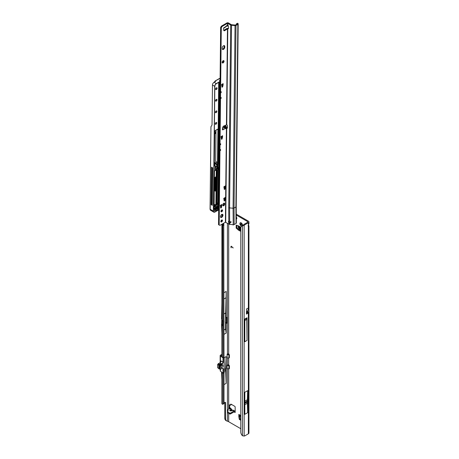 <?xml version="1.0" encoding="UTF-8"?>
<svg xmlns="http://www.w3.org/2000/svg" width="459" height="459" viewBox="0 0 459 459"><rect width="100%" height="100%" fill="white"/><g stroke="black" fill="none" stroke-linecap="round" stroke-linejoin="round"><path stroke-width="0.69" d="M241.968 226.144L242.031 224.973A1.004 0.579 60 0 1 241.824 224.887A1.004 0.579 60 0 1 241.623 224.738L240.424 225.254A1.893 1.096 -120 0 0 241.199 225.977A1.893 1.096 -120 0 0 241.669 226.155M240.786 412.555L240.786 412.848M233.063 224.686L233.161 225.071L233.143 224.698M232.713 410.283A1.136 0.35 76.8 0 1 232.782 410.237A1.136 0.35 76.8 0 1 233.046 410.415L234.715 410.937M229.632 407.34L231.313 408.975L230.659 409.038L229.959 410.036A1.136 0.861 -144.9 0 1 230.768 410.558L230.315 410.702L230.992 410.685A1.136 0.35 76.8 0 1 231.061 410.639L233.063 410.197A1.136 0.872 -92.2 0 0 232.851 410.243M245.766 402.388L246.081 402.204L245.766 402.388M224.015 321.409L224.015 321.065M241.055 222.931L241.291 223.361A1.004 0.579 -120 0 0 241.291 223.831L240.958 224.055L241.187 224.801L241.767 224.652A1.004 0.579 -120 0 0 241.968 224.807A1.004 0.579 -120 0 0 242.174 224.887L242.031 224.973M242.507 224.698L242.289 225.954M236.253 217.893A1.228 0.706 -120 0 0 236.724 218.318A1.228 0.706 -120 0 0 236.81 218.364M240.786 420.341L239.305 419.354L240.08 418.906L239.609 416.359L238.835 416.801L238.835 414.425A1.761 1.016 120 0 0 239.196 415.229L240.786 416.147M240.08 418.906L239.46 419.578M240.786 419.451L240.235 419.136M238.835 416.755L239.604 416.313L239.604 415.464M238.25 229.965L239.059 229.546L238.284 229.993L236.156 228.037L236.924 227.589L236.924 225.283M236.924 227.589L236.276 228.284M239.019 229.523L237.045 227.836M239.059 229.546L239.787 229.97M231.284 404.304L231.204 404.603A0.671 0.384 60 0 1 231.084 404.775L230.309 405.222A0.671 0.384 60 0 1 229.976 405.188L229.328 404.815A0.671 0.384 -120 0 0 228.857 405.09L228.857 407.73L229.632 407.173L228.857 407.73L228.875 408.9M229.632 404.987L229.632 407.173M242.174 224.887L242.427 225.306M236.219 215.007L247.596 221.577A0.889 0.516 180 0 1 247.854 221.938A0.889 0.516 180 0 1 247.596 222.305L244.412 224.141A4.458 2.57 120 0 0 243.379 224.939L244.154 225.38A4.458 2.57 120 0 1 245.186 224.583L248.365 222.747A1.985 1.147 180 0 0 248.944 221.938A1.985 1.147 180 0 0 248.365 221.129L236.213 214.112M239.305 419.354L238.835 416.801M236.156 228.037L236.201 225.094L240.304 226.866L240.304 231.158A1.761 1.016 180 0 1 239.787 230.441L239.787 226.568M238.284 229.993L240.304 231.158M234.056 411.895L235.163 412.532L235.163 407.087A0.671 0.384 -120 0 0 234.687 406.272L231.084 404.19A0.671 0.384 -120 0 0 230.625 404.327L230.429 405.045A0.671 0.384 60 0 1 230.309 405.222M242.501 225.541A1.893 1.096 -120 0 0 242.536 225.208A1.893 1.096 -120 0 0 242.289 224.176L241.968 223.613A1.893 1.096 -120 0 0 241.199 222.885A1.893 1.096 -120 0 0 240.424 222.724L240.103 222.908A1.893 1.096 -120 0 0 240.103 224.692L240.418 225.249M236.27 218.88A1.228 0.706 -120 0 0 236.563 218.828A1.228 0.706 -120 0 0 236.242 216.992M229.391 357.572L228.502 358.049L228.892 357.819L228.892 354.985L227.188 354.411L227.09 357.842L227.107 354.268L228.984 354.968L228.984 357.808L228.525 358.072L229.391 357.722L229.075 357.905L229.391 357.722L229.391 354.813L228.685 354.038A0.889 0.516 0 0 0 227.538 353.987L227.681 353.935M227.136 368.772L228.892 368.738L228.892 365.898L227.188 365.324L227.09 368.761L227.107 365.186L228.984 365.886L228.984 368.726L228.513 369.002L229.391 368.64L229.075 368.824L229.391 368.64L229.391 365.731L228.685 364.957A0.889 0.516 0 0 0 227.538 364.905L227.681 364.853M240.786 428.712L229.058 421.947A5.238 3.024 60 0 1 228.685 421.706L227.423 421.161A5.238 3.024 -60 0 1 226.648 420.926A5.238 3.024 -60 0 1 225.558 418.528L225.558 402.75A0.889 0.516 120 0 0 225.375 402.342A0.889 0.516 120 0 0 224.933 402.388L224.015 402.916M231.462 246.472L231.084 246.586L231.084 247.854L230.969 246.523A0.591 0.339 -120 0 1 231.491 246.363L233.172 247.986L231.204 246.38M230.303 408.39L227.584 409.646A0.671 0.384 -0 0 0 227.584 410.191L228.008 410.438A0.671 0.384 180 0 1 228.112 410.903L227.589 411.43A0.671 0.384 -0 0 0 227.693 411.895L229.632 413.014A0.671 0.384 -0 0 0 230.573 413.014L234.004 411.034L235.163 410.994M227.589 412.32A0.671 0.384 -0 0 0 227.693 412.784L229.632 413.903A0.671 0.384 -0 0 0 230.573 413.903L233.935 411.964L234.004 411.034L234.893 411M248.807 307.857L247.487 311.271L246.494 311.845L246.494 308.959L248.807 307.857L248.807 312.613A1.985 1.147 180 0 1 248.365 312.998L248.365 433.818A1.985 1.147 0 0 0 248.944 433.009L248.944 225.943L248.365 226.31A1.337 0.775 -60 0 1 248.365 225.013L248.944 223.762L248.944 221.938M248.451 224.881L248.944 225.943M247.82 310.41L247.82 312.045A0.889 0.516 180 0 1 247.854 312.189A0.889 0.516 180 0 1 247.596 312.556L246.449 313.216M244.819 392.279L244.819 414.311L247.659 412.675L247.659 390.643L244.819 392.279M247.028 317.754L244.819 319.028L244.819 341.72L247.028 340.446L247.028 317.754A1.136 0.654 60 0 1 246.793 318.276L247.028 340.446M246.494 308.959L246.449 314.105L248.365 312.998M243.132 225.254L242.432 225.817A4.458 2.909 -127.5 0 0 241.629 226.184A4.458 2.909 -127.5 0 0 240.786 228.175L240.786 431.965A4.458 2.909 -127.5 0 0 242.432 435.752L244.154 436.05A4.458 2.57 120 0 0 245.186 435.654L248.365 433.818M221.898 372.318L221.898 403.564A1.314 0.757 0 0 0 222.162 404.018L222.363 404.172A0.889 0.436 -113.5 0 0 222.718 404.264A0.889 0.436 -113.5 0 0 222.827 404.167L223.143 403.668L223.143 373.224M225.449 323.067L226.333 322.207L226.333 317.639M226.648 420.926L225.874 420.478A5.238 3.024 -60 0 1 224.79 418.08L224.79 402.468M226.149 317.806L226.149 291.448A222.85 128.663 60 0 1 226.052 297.742L225.438 322.964L226.149 323.515L227.107 322.654L227.107 317.559L226.149 317.806L225.581 317.479M224.015 334.341L226.149 333.108L226.149 323.515M224.239 357.664L226.149 356.563L226.149 383.38L224.015 384.613M222.386 357.01L222.162 356.746A1.314 0.757 180 0 1 221.898 356.293L221.898 325.448A1.314 0.757 180 0 1 222.076 325.064L222.472 325.293M221.898 224.25L221.898 319.625A1.314 0.757 0 0 0 222.162 320.084L222.472 320.686L222.472 325.781L222.162 325.907A1.314 0.757 180 0 1 221.898 325.448M221.789 319.022L221.548 324.697L222.076 325.064M224.015 357.366L223.745 223.183M223.447 403.897A0.889 0.436 -113.5 0 0 223.59 403.886A0.889 0.436 -113.5 0 0 223.699 403.788L224.015 403.289L224.015 372.788M221.898 319.085L221.548 318.885L221.898 303.192M231.032 247.711L230.969 246.523M233.172 247.894L231.525 246.437M244.154 436.05L244.154 225.38L242.432 225.817L242.432 435.752M241.629 226.184L242.289 225.679A4.458 2.909 52.5 0 1 243.081 225.317M223.16 357.595L222.873 223.682M222.873 224.56L223.745 224.181M223.143 225.398L224.015 225.019M223.143 403.668L224.015 403.289M240.103 224.692L241.147 223.912A1.004 0.579 60 0 1 241.147 223.441L240.103 222.908M240.424 222.724L241.623 223.166M225.581 323.188L225.581 329.069L226.149 333.108M224.015 313.956L225.581 313.055M221.548 324.697L221.898 333.079M224.015 329.969L225.581 329.069M226.149 356.563L225.581 368.732L226.149 383.38M224.239 369.506L225.581 368.732M224.239 371.325L225.581 370.551M221.548 372.054L221.898 379.903M247.82 312.045L248.807 312.613M246.494 311.845L247.481 311.3L247.481 311.856L246.489 312.43L246.494 311.845M244.819 320.508L246.713 319.412M246.718 318.316L244.819 319.412M247.659 390.643L247.361 399.749A43.479 25.102 -120 0 0 247.344 401.034L247.344 401.918A43.479 25.102 -120 0 0 247.361 403.231L247.659 412.675M227.383 409.921L227.383 410.811A0.671 0.384 -0 0 0 227.584 411.086L227.802 411.212M229.643 408.412L229.632 407.523M229.293 408.659L228.898 407.873M234.13 411L234.199 411.838L235.106 411.459M229.643 408.453L230.659 409.038A1.136 0.861 35.1 0 1 231.468 409.56L232.053 410.409M232.288 410.352L231.657 409.669M230.573 410.713L231.061 410.639A1.136 0.35 76.8 0 1 231.319 410.816L233.046 410.415L234.056 411M239.787 229.161L238.313 227.572L238.232 225.679M240.304 415.871L240.786 417.633M227.107 354.268L227.434 354.078L227.423 223.24M227.107 365.186L227.434 364.997L227.423 357.905M219.58 368.961L219.58 365.157L220.188 364.561L220.664 364.836L222.064 364.021L223.005 362.363L223.005 358.072L224.124 357.486L223.143 357.595L222.374 356.993M219.677 369.065L219.282 368.921L219.282 365.542L220.188 364.452L221.41 363.855L220.188 364.561M222.999 366.689L222.999 364.939L221.106 366.03L221.106 367.779L222.999 366.689L221.106 367.779L221.106 366.03L222.999 364.939L222.999 366.689M220.928 361.646L221.163 360.952L220.222 362.61L218.518 363.597L219.637 364.239L220.94 363.471L221.41 363.746M217.876 364.171L220.068 362.702L221.163 360.952L220.905 361.784L221.163 360.952L223.338 362.38L223.338 358.083L224.239 357.567L224.239 372.633L223.338 373.15L223.338 368.858L222.271 368.279M229.391 368.491L228.525 368.99M219.591 364.285L218.364 363.62L217.91 364.194L219.035 364.842M221.014 361.434L220.113 362.599L222.225 364.297L220.165 365.892L220.165 369.013L222.781 368.273M220.819 369.036L222.179 368.33L220.745 369.151M220.222 369.208L220.699 369.168L220.268 369.122M219.373 368.738L219.85 369.013L219.85 365.892L220.607 364.876L220.819 365.106L220.136 364.601M229.007 365.146L228.502 365.542M229.007 354.228L228.502 354.623M228.525 358.072L227.136 357.859M227.09 357.842L228.502 358.049M219.293 369.013L218.805 368.646L218.805 365.272L219.631 364.245L220.102 364.521M220.446 216.642A1.784 1.016 120.6 0 0 220.796 217.446A1.784 1.016 120.6 0 0 222.173 216.975A1.784 1.016 120.6 0 0 222.965 215.185A1.784 1.016 120.6 0 0 222.615 214.376A1.784 1.016 120.6 0 0 221.244 214.852A1.784 1.016 120.6 0 0 220.446 216.642M220.544 217.159A1.784 1.016 120.6 0 0 222.334 214.812A1.784 1.016 120.6 0 0 222.236 214.296M220.848 221.439A1.136 0.648 120.6 0 0 221.072 221.955A1.136 0.648 120.6 0 0 221.949 221.651A1.136 0.648 120.6 0 0 222.454 220.509A1.136 0.648 120.6 0 0 222.231 219.999A1.136 0.648 120.6 0 0 221.358 220.297A1.136 0.648 120.6 0 0 220.848 221.439M220.859 221.599A1.136 0.648 120.6 0 0 221.823 220.136A1.136 0.648 120.6 0 0 221.812 219.981M220.957 211.312A1.136 0.648 120.6 0 0 221.181 211.828A1.136 0.648 120.6 0 0 222.058 211.524A1.136 0.648 120.6 0 0 222.563 210.388A1.136 0.648 120.6 0 0 222.34 209.872A1.136 0.648 120.6 0 0 221.462 210.17A1.136 0.648 120.6 0 0 220.957 211.312M220.968 211.473A1.136 0.648 120.6 0 0 221.932 210.015A1.136 0.648 120.6 0 0 221.921 209.855M223.808 125.944L225.409 126.598L226.086 128.359L225.226 128.52L223.946 127.441L223.774 126.036M225.025 27.081L227.039 25.434L227.067 26.295L227.721 25.911M223.493 49.377A1.784 1.016 120.6 0 0 224.767 47.202L224.778 46.479A1.784 1.016 120.6 0 0 224.422 45.67A1.784 1.016 120.6 0 0 223.051 46.141A1.784 1.016 120.6 0 0 222.254 47.931L222.248 48.654A1.784 1.016 120.6 0 0 222.598 49.463A1.784 1.016 120.6 0 0 223.493 49.377M222.345 49.176A1.784 1.016 120.6 0 0 222.862 49.004A1.784 1.016 120.6 0 0 224.135 46.829L224.147 46.107A1.784 1.016 120.6 0 0 224.049 45.584M222.162 62.361A1.337 0.763 120.6 0 0 222.426 62.969A1.337 0.763 120.6 0 0 223.458 62.613A1.337 0.763 120.6 0 0 224.055 61.271A1.337 0.763 120.6 0 0 223.791 60.668A1.337 0.763 120.6 0 0 222.758 61.018A1.337 0.763 120.6 0 0 222.162 62.361M222.196 62.642A1.337 0.763 120.6 0 0 223.424 60.898A1.337 0.763 120.6 0 0 223.39 60.622M225.409 126.598L226.115 126.191L226.844 127.585L226.407 128.05L226.935 128.239A0.557 0.321 -120 0 0 227.36 128.061L227.475 126.3A1.337 0.775 -120 0 0 226.757 124.739L223.676 126.087A1.337 0.763 120.6 0 0 222.661 127.682L222.546 129.593A0.557 0.316 120.6 0 0 222.931 129.845L223.005 128.686L222.563 128.239M223.636 27.884L224.084 27.993L224.026 27.678A0.557 0.316 120.6 0 0 223.631 28.389L223.711 30.185A1.337 0.763 120.6 0 0 223.975 30.724A1.337 0.763 120.6 0 0 224.698 30.621L227.784 28.774A1.337 0.775 -120 0 0 228.255 28.751A1.337 0.775 -120 0 0 228.53 28.154A1.337 0.775 -120 0 0 228.53 28.085L228.45 26.203A0.557 0.321 -120 0 0 228.037 25.532L227.509 25.463L227.532 23.323L230.676 25.004A1.561 0.912 0.6 0 0 231.537 25.262L235.031 25.612A1.113 0.648 0.6 0 0 235.995 25.434L237.854 24.361A1.113 0.648 0.6 0 0 238.181 23.908A1.113 0.648 0.6 0 0 237.957 23.507L237.796 23.38A0.889 0.436 -113.4 0 0 237.435 23.289A0.889 0.436 -113.4 0 0 237.326 23.38M221.881 86.688L222.621 86.877L222.047 87.21L221.611 84.508L223.126 83.636A1.337 0.775 60 0 1 222.85 84.232L221.605 84.949M222.472 84.582L223.103 84.955L222.472 84.582L221.995 86.504M224.17 188.947L224.91 189.137L224.336 189.469L223.9 186.773L225.409 185.895A1.337 0.775 60 0 1 225.134 186.497L223.894 187.215M224.761 186.842L225.386 187.215L224.761 186.842L224.279 188.769M224.044 200.52L224.784 200.715L224.21 201.042L223.774 198.345L225.289 197.468A1.337 0.775 60 0 1 225.008 198.07L223.768 198.787M224.635 198.42L225.266 198.787L224.635 198.42L224.153 200.342M220.584 207.548L221.33 207.738L220.75 208.07L220.314 205.374L221.829 204.496A1.337 0.775 60 0 1 221.554 205.098L220.309 205.816M221.175 205.443L221.806 205.816L221.175 205.443L220.699 207.365M222.856 205.483A1.337 0.763 120.6 0 0 224.084 203.739L224.09 203.377A1.337 0.763 120.6 0 0 224.055 203.102M220.073 81.036L220.653 27.328L221.026 26.765A1.784 1.016 -59.4 0 1 221.921 25.824L226.901 22.95A1.113 0.648 -179.4 0 1 228.473 22.961L231.307 24.637A0.671 0.39 0.6 0 0 231.675 24.752L235.364 25.061L237.223 23.988L237.085 23.69A0.889 0.436 -113.4 0 0 236.724 23.598A0.889 0.436 -113.4 0 0 236.614 23.69L236.402 24.465M223.74 30.397A1.337 0.763 120.6 0 0 224.067 30.248L226.838 28.458L227.469 28.831L226.442 124.682M235.995 25.434L234.033 208.065A1.113 0.648 -179.4 0 1 233.074 208.243L229.58 207.893L229.643 221.123L230.986 222.271L229.758 223.16L228.823 222.713L228.863 224.095L225.398 222.231L220.418 225.105A1.784 1.016 -59.4 0 1 219.528 225.197L218.536 224.686L218.691 209.918M218.731 206.447L219.132 168.78M221.324 138.767L222.064 138.957L221.49 139.289L221.054 136.587L222.563 135.715A1.337 0.775 60 0 1 222.288 136.312L221.049 137.029M221.915 136.662L222.546 137.034L221.915 136.662L221.433 138.584M219.167 225.059L219.959 150.793L220.59 150.432L220.601 149.554L219.97 149.915L220.022 145.01L220.653 144.648L220.664 143.765L220.033 144.132L220.521 98.719L221.152 98.352L220.641 97.773M221.152 98.352L221.158 97.474L220.527 97.836L220.584 92.93L221.209 92.569L221.221 91.685L220.59 92.052L221.284 27.701L221.657 27.138A1.784 1.016 -59.4 0 1 222.552 26.197L227.532 23.323M223.108 84.898L223.126 83.636M223.103 84.955L222.621 86.877M222.552 136.971L222.563 135.715M222.546 137.034L222.064 138.957M225.398 187.157L225.409 185.895M225.386 187.215L224.91 189.137M225.271 198.73L225.289 197.468M225.266 198.787L224.784 200.715M221.817 205.758L221.829 204.496M221.806 205.816L221.33 207.738M224.721 203.75A1.337 0.763 120.6 0 0 224.451 203.148A1.337 0.763 120.6 0 0 223.424 203.503A1.337 0.763 120.6 0 0 222.827 204.84L222.822 205.207A1.337 0.763 120.6 0 0 223.085 205.81A1.337 0.763 120.6 0 0 224.118 205.454A1.337 0.763 120.6 0 0 224.715 204.112L224.09 203.377M238.181 23.908L236.224 206.539L236.362 222.982A1.113 0.648 -179.4 0 1 236.035 223.453L234.176 224.526A1.113 0.648 -179.4 0 1 233.212 224.703L229.718 224.353A1.561 0.912 -179.4 0 1 228.863 224.095M229.121 221.06A1.228 0.706 -120 0 0 229.087 221.307A1.228 0.706 -120 0 0 229.248 221.984L230.005 222.678L230.888 222.328L231.124 221.754M225.226 128.52L222.931 129.845L222.305 129.472L222.558 128.962M226.39 127.516L227.383 127.751M226.115 126.191L224.99 125.439A0.671 0.39 0.6 0 0 224.973 125.427M227.888 25.452L226.43 26.209M227.939 25.423L227.194 25.83M224.026 27.678L224.084 27.993L224.026 27.678L226.321 26.358M225.713 222.231L226.723 128.095L227.354 127.734M226.757 124.739L227.784 28.774L228.416 28.412A1.337 0.775 -120 0 0 228.49 28.429M228.823 222.713A1.228 0.706 60 0 1 228.462 221.674A1.228 0.706 60 0 1 228.714 221.123A1.228 0.706 60 0 1 228.789 221.089L229.643 221.123M231.537 25.262L229.58 207.893A1.561 0.912 -179.4 0 1 228.72 207.634L228.789 221.089M227.71 28.774L228.416 28.412M226.838 28.458L228.048 28.292M220.653 27.328L221.284 27.701M223.005 128.686L222.632 129.059M229.758 223.16L230.005 222.678M221.209 92.569L220.699 91.989M220.59 150.432L220.079 149.852M220.653 144.648L220.142 144.063M211.748 204.014A0.78 0.448 -59.4 0 1 211.88 203.916A0.78 0.448 -59.4 0 1 212.219 203.859A6.483 3.695 120.6 0 0 212.299 203.882M220.102 78.351L215.208 80.968L214.456 82.058M215.696 81.266L215.237 80.991M210.193 209.878L210.939 126.724L211.851 125.37A2.008 1.159 60 0 0 212.035 124.693L212.465 85.001A2.226 1.268 -59.4 0 1 214.06 82.287L215.696 81.341M218.943 168.889L218.541 206.332M218.582 169.101L218.214 203.377L217.124 202.798M217.256 190.674L217.641 169.698M214.066 206.263A8.044 4.59 120.6 0 0 214.806 206.166A2.318 1.32 120.6 0 0 215.954 205.431M215.661 166.961L215.225 167.214M214.043 208.535L218.134 206.171A0.534 0.304 -59.4 0 1 218.45 206.189L218.851 168.946M210.079 207.893L210.939 126.724M211.582 167.185L211.18 204.708L212.282 205.362L212.683 167.839L211.582 167.185M214.083 204.513L216.453 204.995L216.355 190.669A0.534 0.304 -59.4 0 1 216.728 190.881L216.579 204.995A0.579 0.333 120.6 0 0 217.084 204.244L217.239 189.865L216.218 190.164A0.534 0.304 -59.4 0 1 215.845 189.951L216.929 189.613L215.959 189.544L216.275 189.022A112.317 64.042 120.6 0 0 216.413 178.081M216.424 189.315L217.268 189.825L217.084 204.169M216.74 189.343L216.86 177.822M215.661 166.617L215.644 168.206L216.906 168.946L216.923 167.07L215.237 166.083M215.208 80.968L219.207 78.627C220.062 78.179 220.268 78.294 219.827 78.971M215.644 168.206L215.024 168.562M211.18 204.708L211.748 204.381L212.144 167.518M211.748 204.381L212.287 204.639M214.342 163.347A1.09 0.637 -179.4 0 1 214.795 163.513L216.7 164.638L217.497 164.179L216.04 163.421L217.474 164.012L217.486 162.595L216.126 161.941A2.318 1.354 -179.4 0 0 216.063 161.866L215.678 161.493L216.011 130.098M210.962 126.673L210.079 209.224L210.492 210.216L213.802 212.178A2.226 1.268 -59.4 0 1 213.36 211.169L214.703 86.326L212.465 85.001M210.056 209.161L210.061 207.847L210.079 209.195M214.353 162.543A2.318 1.354 -179.4 0 1 215.661 162.939A2.318 1.354 -179.4 0 1 216.114 163.318L216.126 161.941M217.486 162.595L217.91 129.002M216.034 190.875L215.885 204.668L214.083 204.565L215.822 204.72A0.757 0.43 -59.4 0 1 215.678 204.737L214.083 204.605M215.891 204.674L216.453 204.995M216.906 168.946L214.984 170.059L215.219 165.642L214.296 166.032L214.76 134.028A1.251 0.711 120.6 0 0 215.65 132.502A1.251 0.711 120.6 0 0 214.778 132.003L214.795 130.769L218.071 129.025L217.686 164.07L216.763 164.747L216.734 167.179M214.06 82.287L216.298 83.607L220.377 81.254L219.574 80.738M233.447 410.294A1.136 0.872 -92.2 0 0 233.063 410.197L233.706 410.352M231.468 409.56L230.768 410.558L231.548 410.53M241.4 224.83L240.809 225.168M240.786 415.55L238.835 414.425M228.685 354.038L228.685 223.986M228.685 364.957L228.685 358.089M228.685 421.706L228.685 413.358M228.685 409.009L228.685 369.007M247.596 310.995L247.596 312.556M247.596 221.577L247.596 222.305M248.365 226.31L248.365 307.88M248.365 222.747L248.365 225.013M222.162 404.018L222.162 372.519M226.149 291.448L224.015 292.681M227.423 368.824L227.423 409.789M227.423 410.937L227.423 421.161M222.162 356.746L222.162 325.907L222.472 325.77M229.328 404.815L228.857 405.09M231.204 404.603L230.429 405.045M230.957 404.138L230.625 404.327M226.792 317.376L227.107 317.559M226.333 322.207L227.107 322.654M226.017 322.757L226.792 323.199M225.547 323.027L226.316 323.475M224.933 402.388L225.558 402.75M224.79 418.08L225.558 418.528M245.186 224.583L244.412 224.141M222.162 320.084L222.162 224.095M222.162 215.627L222.162 214.301M222.827 404.167L223.699 403.788M242.386 225.57L241.945 225.828M240.958 224.055L240.361 224.399M240.809 222.833L240.361 223.091M226.052 297.742L224.015 298.918M221.795 324.174L222.472 324.565M246.713 318.339L244.819 319.43M247.361 403.231L244.819 404.7M247.344 401.918L244.819 403.375M247.344 401.034L244.819 402.491M247.361 399.749L244.819 401.212M230.573 413.014L230.573 413.903M229.632 413.014L229.632 413.903M227.693 411.895L227.693 412.784M228.008 410.438L228.008 411.012M227.584 410.191L227.584 411.086M229.959 410.036C229.546 410.799 229.999 411.057 231.319 410.816M238.829 228.37L238.829 226.012M239.173 228.72L239.173 226.212M240.786 416.858L240.378 416.629M220.492 371.211L223.04 373.19L223.005 368.841L223.338 368.858M220.165 365.892L219.373 365.616M219.465 368.944L220.165 369.013M219.58 365.157L220.268 365.657M229.385 354.738L228.892 354.985M229.385 365.657L228.892 365.898M223.275 357.974L220.429 356.098L220.429 362.358M220.429 369.208L220.429 371.165L223.005 373.138L224.124 372.697M221.898 354.434A24.338 14.051 180 0 1 220.733 354.996A1.251 0.723 0 0 0 220.504 355.995L220.429 356.098A1.337 0.775 180 0 1 220.159 355.639A1.337 0.775 180 0 1 220.584 355.071M220.159 370.7A1.337 0.775 0 0 0 220.429 371.165L220.159 369.248M223.338 362.38L222.225 364.297M223.699 357.354L224.141 357.492M221.898 355.203L221.703 355.318A0.671 0.384 0 0 0 221.64 355.823A0.757 0.436 180 0 1 221.64 355.209L221.898 355.059M221.64 355.209L221.703 355.834M221.898 355.977L221.502 355.587M220.504 355.995L223.074 357.968M228.502 358.066L227.182 357.848M219.282 365.542L217.641 364.561L217.704 367.774L218.805 368.411M217.704 367.596L217.91 367.998M223.143 357.555L223.751 357.331M224.204 372.679L223.338 373.15M218.805 368.646L219.282 368.921M218.972 364.905L219.448 365.175M219.718 364.176L220.188 364.452M224.221 126.007L226.086 128.359M224.135 46.829L224.767 47.202M226.407 128.05L225.398 222.231M226.138 127.998L226.844 127.585M229.689 223.154L229.718 224.353M222.632 128.199L223.946 127.441M233.212 224.703L233.074 208.243L235.031 25.612M227.366 127.992L226.935 128.239M228.72 207.634L230.676 25.004M227.825 25.423L227.842 23.323M236.224 206.539A1.113 0.648 -179.4 0 1 235.897 206.992L234.033 208.065L234.176 224.526M236.035 223.453L235.897 206.992L237.854 24.361M237.085 23.69L237.796 23.38M224.067 30.248L224.698 30.621M221.921 25.824L222.552 26.197M221.026 26.765L221.657 27.138M220.762 27.207L221.393 27.58M224.084 203.739L224.715 204.112M224.147 46.107L224.778 46.479M223.785 126.03L225.851 128.64M229.839 222.879L229.425 223.114M221.175 207.95L220.607 207.617M224.635 200.927L224.067 200.589M224.761 189.355L224.187 189.016M221.915 139.169L221.347 138.83M222.472 87.09L221.904 86.757M214.342 210.606A1.027 0.585 -59.4 0 1 215.076 209.356A1.027 0.585 -59.4 0 1 215.787 209.769A1.027 0.585 -59.4 0 1 215.053 211.02A1.027 0.585 -59.4 0 1 214.342 210.606A0.935 0.534 120.6 0 0 214.525 210.956A0.935 0.534 120.6 0 0 214.996 210.911A0.935 0.534 120.6 0 0 215.661 209.769A0.935 0.534 120.6 0 0 215.478 209.344A0.935 0.534 120.6 0 0 215.059 209.361M215.271 123.81A1.027 0.585 -59.4 0 1 216.005 122.559A1.027 0.585 -59.4 0 1 216.723 122.972A1.027 0.585 -59.4 0 1 215.988 124.223A1.027 0.585 -59.4 0 1 215.271 123.81A0.935 0.534 120.6 0 0 215.455 124.159A0.935 0.534 120.6 0 0 216.178 123.913A0.935 0.534 120.6 0 0 216.596 122.972A0.935 0.534 120.6 0 0 216.407 122.547A0.935 0.534 120.6 0 0 215.988 122.57M215.397 112.237A1.027 0.585 -59.4 0 1 216.126 110.986A1.027 0.585 -59.4 0 1 216.843 111.399A1.027 0.585 -59.4 0 1 216.109 112.65A1.027 0.585 -59.4 0 1 215.397 112.237A0.935 0.534 120.6 0 0 215.581 112.587A0.935 0.534 120.6 0 0 216.298 112.34A0.935 0.534 120.6 0 0 216.717 111.399A0.935 0.534 120.6 0 0 216.533 110.975A0.935 0.534 120.6 0 0 216.114 110.998M215.518 100.664A1.027 0.585 -59.4 0 1 216.252 99.414A1.027 0.585 -59.4 0 1 216.969 99.827A1.027 0.585 -59.4 0 1 216.235 101.078A1.027 0.585 -59.4 0 1 215.518 100.664A0.935 0.534 120.6 0 0 215.701 101.014A0.935 0.534 120.6 0 0 216.424 100.768A0.935 0.534 120.6 0 0 216.843 99.827A0.935 0.534 120.6 0 0 216.659 99.402A0.935 0.534 120.6 0 0 216.235 99.425M215.644 89.092A1.027 0.585 -59.4 0 1 216.378 87.841A1.027 0.585 -59.4 0 1 217.09 88.254A1.027 0.585 -59.4 0 1 216.361 89.505A1.027 0.585 -59.4 0 1 215.644 89.092A0.935 0.534 120.6 0 0 215.828 89.442A0.935 0.534 120.6 0 0 216.55 89.195A0.935 0.534 120.6 0 0 216.964 88.254A0.935 0.534 120.6 0 0 216.78 87.83A0.935 0.534 120.6 0 0 216.361 87.853M216.659 208.547L218.226 207.646A0.534 0.304 -59.4 0 1 218.599 207.858L218.587 208.943A0.534 0.304 -59.4 0 1 218.203 209.597L216.499 210.578A0.534 0.304 -59.4 0 1 216.166 210.153A1.738 0.993 120.6 0 0 216.281 209.264A0.534 0.304 -59.4 0 1 216.659 208.547L216.602 208.587M216.166 210.153L216.292 209.189M216.155 210.302L218.14 209.488L218.461 208.943L218.203 207.686L218.599 207.858M216.132 210.36L216.499 210.578M214.072 205.764A0.866 0.493 -59.4 0 1 214.841 205.305L214.737 205.345A0.78 0.448 120.6 0 0 214.445 205.385M216.04 163.421A2.226 1.302 0.6 0 0 215.598 163.048A2.226 1.302 0.6 0 0 214.353 162.67M219.35 80.646L220.085 80.227M215.202 80.939L219.218 78.621L220.096 79.114M222.477 84.554L221.605 85.058M221.921 136.627L221.049 137.132M220.509 207.307A1.761 1.004 -59.4 0 1 220.785 207.015M221.186 205.339L220.309 205.844M224.64 198.311L223.768 198.816M224.767 186.738L223.894 187.243M218.214 203.377L218.054 204.215A2.404 1.371 -59.4 0 1 215.873 206.889A8.136 4.636 -59.4 0 1 214.078 206.854L214.06 206.745A8.044 4.59 120.6 0 0 215.833 206.774A2.318 1.32 120.6 0 0 217.927 204.198L218.455 169.17M218.054 204.215L217.118 203.716M215.873 206.889L214.806 206.166M216.172 205.374A6.483 3.695 -59.4 0 1 214.766 205.357L216.172 205.374M216.35 205.299A0.757 0.43 -59.4 0 1 216.246 205.351A0.671 0.379 120.6 0 0 216.717 204.949M215.466 167.076L215.449 168.315L215.46 167.076M214.841 205.305A6.397 3.649 120.6 0 0 216.252 205.334L216.883 204.571M217.141 189.584L217.268 177.53M218.513 206.464L218.197 206.286L214.043 208.684M218.134 206.171L219.109 206.889L214.387 209.333A0.534 0.304 -59.4 0 1 214.009 209.115L218.863 206.745M210.492 210.216L210.056 209.178L213.487 211.169A2.14 1.222 120.6 0 0 214.984 212.029L219.081 209.665L219.109 206.889M222.822 205.173L223.814 204.599A0.631 0.361 120.6 0 0 223.849 204.582M214.68 131.871L214.72 131.888A1.337 0.763 -59.4 0 1 215.386 131.825A1.337 0.763 -59.4 0 1 215.65 132.456M216.47 178.046A112.363 64.071 -59.4 0 1 216.338 189.028L216.132 189.481M214.938 190.955A0.534 0.304 -59.4 0 1 214.64 190.703L214.778 178.046A0.534 0.304 -59.4 0 1 215.156 177.392L216.183 176.508L216.258 169.928M216.608 167.179L216.637 164.747L214.732 163.616A1.004 0.585 0.6 0 0 214.342 163.473M214.714 165.234L214.795 163.513M214.33 165.039L215.156 165.527L214.33 165.039M216.338 189.028L215.885 188.792M216.218 190.164L215.873 189.888M215.196 80.939L214.33 82.132L215.196 80.95M219.574 80.778L220.452 81.369L216.355 83.722A2.14 1.222 120.6 0 0 214.829 86.326L213.487 211.169M214.829 86.326L214.703 86.326A2.226 1.268 -59.4 0 1 216.298 83.607L216.355 83.722M214.359 165.992L215.242 165.601L214.33 165.011M216.596 162.182L216.063 161.866M219.018 209.7L214.921 212.064A2.226 1.268 -59.4 0 1 213.802 212.178L214.984 212.029M223.785 204.691L222.822 205.248M222.942 205.46L223.315 205.242M215.007 169.899L216.78 168.878L216.797 167.139M214.037 209.052L214.387 209.333M216.384 169.853L216.309 176.514L216.751 176.772L216.545 169.761M215.156 177.392L215.661 177.765L216.436 177.317L215.994 177.054L214.904 178.046L214.766 190.703L215.208 190.961L215.346 178.304L214.778 178.046M216.728 190.881L215.334 190.967L215.472 178.304L216.499 177.426A0.534 0.304 -59.4 0 0 216.877 176.772L216.952 169.928A0.534 0.304 -59.4 0 0 216.579 169.71L216.952 169.928M216.16 190.806L216.011 204.731L216.539 205.041L217.084 204.244M216.992 189.722L217.296 177.49M216.292 190.697L215.334 190.967M214.64 190.703L215.076 190.887M215.472 178.304L215.724 177.874M216.183 176.508L215.931 176.944M216.499 177.426L216.877 176.772M215.678 161.493L217.709 162.618M220.119 78.363L219.207 78.627M217.704 162.658L217.686 164.07M218.128 164.247L218.312 128.067A0.534 0.304 -59.4 0 1 218.203 127.826L218.679 83.423A0.534 0.304 -59.4 0 1 219.063 82.769L219.534 82.494A0.534 0.304 -59.4 0 1 219.907 82.712L218.995 167.793A0.534 0.304 -59.4 0 1 218.61 168.447L217.83 168.895A0.534 0.304 -59.4 0 1 217.457 168.683L217.491 165.332A0.534 0.304 -59.4 0 1 217.876 164.678L218.128 164.173M215.931 190.078L215.965 178.74A0.534 0.304 -59.4 0 1 216.35 178.086L217.377 177.208L217.451 170.151A0.534 0.304 -59.4 0 1 217.836 169.503L219.522 168.241L220.452 81.369M214.014 209.04L214.416 171.391A0.534 0.304 -59.4 0 1 214.801 170.742L216.74 169.727M216.631 208.885L216.281 209.264M216.946 208.707L218.203 209.597M217.325 208.191L218.587 208.943M217.491 167.845L217.922 167.305L217.95 164.649M218.346 127.986L218.828 83.022M218.954 82.872L218.473 128.067M218.082 164.477L218.048 167.305L217.491 167.988M217.922 167.305L218.868 167.793L219.5 82.545M217.669 167.742L218.553 168.333L218.995 167.793M217.48 168.619L218.61 168.447M217.543 168.809L217.83 168.895M218.203 127.751L218.312 128.067M218.685 83.349L218.444 128.147M220.079 80.405L219.551 80.727M215.156 165.527L215.007 169.973M217.945 128.95L214.772 130.809L214.68 131.985M219.471 82.534L219.063 82.769M219.006 82.809L218.679 83.423M217.491 165.332L217.457 168.608M217.876 164.678L217.497 165.263M218.513 128.308L218.157 164.207L217.818 164.718M216.304 209.212L218.163 207.68M214.852 190.904L215.581 191.11M215.965 178.74L215.845 189.877M216.35 178.086L215.971 178.671M217.118 177.639L216.292 178.126M217.377 177.208L217.055 177.679M217.451 170.151L217.377 177.134M216.516 169.75L214.801 170.742M217.836 169.503L217.457 170.082M214.743 170.777L214.416 171.391M219.27 168.671L217.778 169.537M214.422 171.322L214.101 209.241M219.522 168.241L219.207 168.711M219.511 80.704L220.481 81.335L219.522 168.166M219.081 209.591L219.132 206.854L218.421 206.263M221.898 216.143L221.898 214.382M222.718 404.264L223.59 403.886M227.498 411.62L227.498 412.515M231.847 409.537L231.313 408.975M222.007 354.354L220.159 355.639L220.159 362.57M218.364 363.62L217.641 364.561L217.641 367.682L218.805 368.566M218.88 368.812L219.356 369.088M225.461 27.219L224.17 27.965M236.724 23.598L237.435 23.289M214.525 210.956L214.364 210.566C214.76 209.562 215.128 209.149 215.478 209.344M215.455 124.159L215.294 123.775C215.69 122.765 216.063 122.358 216.407 122.547M215.581 112.587L215.42 112.203C215.816 111.193 216.183 110.785 216.533 110.975M215.701 101.014L215.546 100.63C215.937 99.62 216.309 99.213 216.659 99.402M215.828 89.442L215.667 89.057C216.063 88.048 216.43 87.64 216.78 87.83M216.218 210.492L216.189 210.147M214.072 205.793L214.749 205.351M214.846 131.504L215.386 131.825L214.657 134.206L214.33 164.546M215.426 168.333L215.437 167.087M214.313 165.997L214.336 164.574"/></g></svg>
